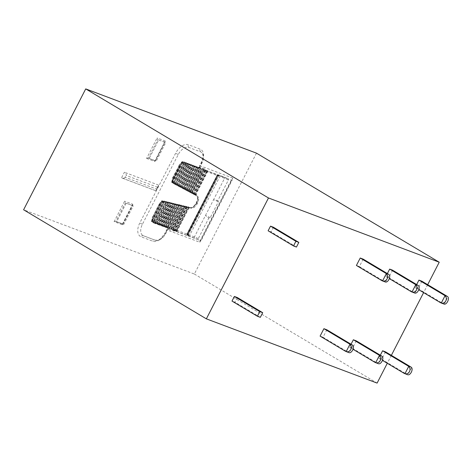 <?xml version="1.0" encoding="UTF-8"?>
<svg xmlns="http://www.w3.org/2000/svg" width="472" height="472" viewBox="0 0 472 472"><rect width="100%" height="100%" fill="white"/><g stroke="black" fill="none" stroke-linecap="round" stroke-linejoin="round"><path stroke-width="0.35" stroke-dasharray="2.36 1.77" d="M427.685 284.681L423.608 292.616M391.365 355.345L387.288 363.281M363.174 259.122L359.351 266.562L356.407 265.459M385.559 351.882L381.736 359.316L378.792 358.213L380.332 355.215M356.295 340.867L352.472 348.306L349.528 347.197L351.056 344.23M273.453 227.25L271.064 231.899L268.12 230.796M392.615 270.202L388.792 277.642L385.848 276.533L387.37 273.565M237.327 297.549L234.938 302.198L231.994 301.089M326.86 329.792L323.037 337.232L320.093 336.123M421.879 281.212L418.056 288.652L415.112 287.542L416.652 284.545M256.473 153.152L194.352 274.025L23.6 209.78M194.352 274.025L377.104 383.099M157.86 187.384L158.545 185.101L155.677 190.682L121.528 177.832L124.396 172.25C125.93 173.159 126.49 174.215 126.065 175.419L157.86 187.384L156.905 189.242L125.109 177.277L126.065 175.419M158.545 185.101L124.396 172.25M146.609 158.421L154.851 161.518L154.928 160.917L155.471 160.799L148.403 158.144L157.961 139.547L157.123 137.96L146.609 158.421L148.291 158.09L156.191 161.235L165.749 142.638L158.686 139.977L149.128 158.574M158.686 139.977L165.023 142.208L155.471 160.799L156.191 161.235M154.851 161.518L164.875 141.57L165.749 142.638M114.118 221.645L115.905 221.368L125.463 202.777L124.632 201.19L114.118 221.645L122.36 224.749L122.873 223.982L123.699 224.46L133.257 205.863L126.189 203.208L116.631 221.805L123.699 224.46M126.189 203.208L133.257 205.863M122.437 224.147L132.378 204.801L132.532 205.432L122.974 224.029L116.631 221.805M168.941 228.725A1.05 0.625 120.8 0 0 168.834 228.961A2.1 1.245 -59.2 0 0 167.395 230.36L165.961 233.15A10.49 6.224 -59.2 0 1 155.294 240.236L143.517 235.805A10.49 6.224 -59.2 0 1 142.916 235.516A10.49 6.224 -59.2 0 1 142.408 224.288L178.245 154.55A10.49 6.224 -59.2 0 1 188.912 147.47L200.688 151.901A10.49 6.224 -59.2 0 1 201.29 152.19A10.49 6.224 -59.2 0 1 201.798 163.412L200.364 166.203A2.1 1.245 120.8 0 0 200.14 168.061A1.05 0.625 120.8 0 0 199.998 168.286L185.278 162.746A5.245 3.115 120.8 0 0 179.944 166.286L173.796 178.257A5.245 3.115 120.8 0 0 174.05 183.868A5.245 3.115 120.8 0 0 174.133 183.915L197.231 196.175A6.295 3.735 120.8 0 1 197.325 196.228A6.295 3.735 120.8 0 1 197.632 202.966L197.207 203.792A6.295 3.735 120.8 0 1 191.089 208.128L164.911 201.851A5.245 3.115 120.8 0 0 159.813 205.462L153.665 217.427A5.245 3.115 120.8 0 0 153.919 223.038A5.245 3.115 120.8 0 0 154.22 223.185L168.215 228.289L167.536 228.708L167.867 228.826A2.1 2.1 0 0 0 166.704 229.846L199.798 242.236L199.951 241.033L201.025 240.797L196.989 239.28L198.264 238.649L208.777 218.194L210.235 217.627L218.359 201.821L217.857 200.529L228.371 180.068L228.053 178.841L232.088 180.357L201.025 240.797M199.998 168.286L197.945 167.666L186.552 189.838L187.03 190.122L198.069 168.351A1.05 0.838 110.6 0 1 198.405 167.943M210.235 217.627A9.446 0.808 27.2 0 0 205.45 215.509L208.777 218.194M228.371 180.068A5.245 0.448 -152.8 0 0 224.566 178.316A1.05 0.838 110.6 0 1 225.769 177.82L218.754 174.929L218.064 175.631L187.956 234.212L187.732 235.398L187.012 233.858L217.12 175.277L218.796 174.959L217.149 175.318L187.042 233.9L187.732 235.398L218.542 175.891L188.434 234.472L188.818 236.047L187.402 234.826L187.26 234.029L217.362 175.448L218.088 175.112L219.881 175.608L219.02 175.46L218.542 175.891L219.858 176.546L220.052 175.973L219.527 175.46L218.2 175.277L217.503 175.661L187.396 234.236L187.508 234.991L188.818 236.047L189.75 235.127L219.858 176.546L224.566 178.316L213.574 199.703L217.893 200.547M176.658 230.773A1.05 0.838 110.6 0 1 176.799 230.253L188.617 207.538L188.139 207.255L176.198 230.501L177.336 231.722L194.706 238.26A4.195 0.36 -152.8 0 1 196.989 239.28L174.823 230.938L173.047 230.902L167.69 228.944L168.834 228.961M200.14 168.061L199.591 167.418A0.938 0.319 -130.3 0 1 199.644 167.047A0.938 0.319 -130.3 0 1 199.809 167.07L204.518 168.84L205.886 170.498L228.053 178.841A4.195 0.36 27.2 0 0 225.769 177.82M152.385 221.84L153.494 222.755L152.179 221.179L162.386 201.32L162.793 201.568L162.569 201.88A4.195 2.49 -59.2 0 1 163.035 201.927L163.849 202.122L164.221 201.691L163.743 201.402L153.235 221.858L153.695 222.135A1.05 0.838 110.6 0 1 153.837 221.61L163.849 202.122M152.303 221.923L154.373 223.085L153.819 222.082L164.333 201.627L164.775 201.892L164.474 202.276L165.725 202.571L166.097 202.14L165.619 201.857L154.999 222.524L155.459 222.796A1.05 0.838 110.6 0 1 155.601 222.277L165.725 202.571M219.787 175.543L228.053 178.841M199.798 242.236L232.773 178.08L231.787 179.089L232.088 180.357M173.047 230.902L174.103 230.507L200.824 240.696M132.378 204.801L132.874 204.293L124.632 201.19M155.677 190.682L156.905 189.242M125.109 177.277C124.484 178.227 123.416 178.469 121.912 177.997L121.528 177.832M205.886 170.498L205.161 170.067A1.05 0.625 120.8 0 0 205.267 169.808M204.14 169.525A0.525 0.313 120.8 0 0 203.609 169.879L203.243 169.66L191.52 192.476L191.998 192.759L192.139 192.192L191.036 191.602L202.429 169.436A0.525 0.313 120.8 0 0 201.845 169.212L201.479 169L189.862 191.597L190.34 191.88L190.487 191.313L189.378 190.723L200.665 168.769A0.525 0.313 120.8 0 0 200.075 168.551L199.715 168.333L188.21 190.718L188.688 191.001L188.829 190.434L187.726 189.844L198.901 168.103A0.525 0.313 120.8 0 0 198.842 167.53L199.137 167.643L198.842 167.53M188.829 190.434L200.075 168.551M190.487 191.313L201.845 169.212M171.259 228.719L182.988 206.187L182.511 205.904L170.893 228.507L171.259 228.719A0.525 0.313 120.8 0 0 171.849 228.944L183.242 206.771L184.493 207.072L184.865 206.642L184.387 206.352L172.663 229.168L173.023 229.386L184.493 207.072M169.495 228.059L181.112 205.739L180.634 205.456L169.129 227.84L169.495 228.059A0.525 0.313 120.8 0 0 170.079 228.277L181.366 206.323L182.617 206.624M198.264 238.649A5.245 0.448 27.2 0 0 194.458 236.897L177.383 230.472L188.871 208.123L189.207 208.205A7.345 4.36 120.8 0 0 196.346 203.149L196.771 202.323A7.345 4.36 120.8 0 0 196.305 194.399L196.004 194.24L207.491 171.897L217.503 175.661L217.079 175.265L218.324 175.761L218.79 174.947M195.455 193.951L194.352 193.361L205.727 171.23L206.901 171.672A1.05 0.838 110.6 0 1 207.237 171.265L206.777 170.994L194.836 194.234L195.308 194.517L206.901 171.672M176.799 230.253L175.619 229.805L186.995 207.674L188.245 207.975M193.797 193.072L192.694 192.482L203.957 170.563L205.137 171.006A1.05 0.838 110.6 0 1 205.473 170.598L205.013 170.327L193.178 193.355L193.656 193.638L205.137 171.006M175.029 229.587L173.855 229.144L185.118 207.226L186.369 207.527L186.741 207.09L186.263 206.807L174.428 229.834L174.888 230.112A1.05 0.838 110.6 0 1 175.029 229.587L186.369 207.527M192.139 192.192L203.609 169.879M166.055 226.784A1.05 0.838 110.6 0 1 166.197 226.265L177.36 204.842L176.882 204.553L165.595 226.513L166.74 227.734L168.215 228.289L167.991 227.958L179.49 205.875L180.741 206.175M187.172 189.555L186.068 188.965L196.895 167.908L198.069 168.351M167.967 226.926L166.787 226.483L177.614 205.426L178.864 205.721L179.236 205.29L178.758 205.007L167.365 227.174L167.825 227.451A1.05 0.838 110.6 0 1 167.967 226.926L178.864 205.721M185.52 188.676L184.41 188.086L195.125 167.241L196.305 167.684A1.05 0.838 110.6 0 1 196.641 167.277L196.181 167.005L184.894 188.959L185.372 189.242L196.305 167.684M166.197 226.265L165.023 225.822L175.737 204.972L176.988 205.273M183.862 187.797L182.758 187.207L193.361 166.575L194.535 167.017A1.05 0.838 110.6 0 1 194.871 166.61L194.417 166.339L183.242 188.08L183.714 188.363L194.535 167.017M164.433 225.598L163.253 225.156L173.855 204.523L175.112 204.824L175.484 204.388L175.006 204.105L163.831 225.846L164.291 226.123A1.05 0.838 110.6 0 1 164.433 225.598L175.112 204.824M182.204 186.918L181.1 186.328L191.597 165.914L192.771 166.356A1.05 0.838 110.6 0 1 193.107 165.949L192.647 165.672L181.584 187.201L182.062 187.484L192.771 166.356M162.669 224.932L161.489 224.489L171.979 204.075L173.23 204.376L173.607 203.939L173.13 203.656L162.067 225.185L162.521 225.457A1.05 0.838 110.6 0 1 162.669 224.932L173.23 204.376M180.546 186.039L179.443 185.449L189.827 165.247L191.007 165.69A1.05 0.838 110.6 0 1 191.343 165.283L190.883 165.011L179.926 186.322L180.404 186.605L191.007 165.69M160.899 224.271L159.725 223.828L170.103 203.621L171.354 203.922L171.725 203.491L171.253 203.202L160.297 224.519L160.757 224.79A1.05 0.838 110.6 0 1 160.899 224.271L171.354 203.922M178.894 185.16L177.791 184.57L188.062 164.58L189.237 165.029A1.05 0.838 110.6 0 1 189.573 164.622L189.113 164.345L178.274 185.443L178.746 185.726L189.237 165.029M159.135 223.604L157.955 223.162L168.227 203.172L169.477 203.473L169.849 203.037L169.377 202.753L158.533 223.852L158.993 224.129A1.05 0.838 110.6 0 1 159.135 223.604L169.477 203.473M177.236 184.281L176.133 183.691L186.292 163.92L187.472 164.362A1.05 0.838 110.6 0 1 187.809 163.955L187.349 163.678L176.617 184.564L177.094 184.847L187.472 164.362M157.365 222.937L156.191 222.495L166.35 202.724L167.601 203.025L167.973 202.588L167.501 202.305L156.763 223.191L157.223 223.462A1.05 0.838 110.6 0 1 157.365 222.937L167.601 203.025M175.578 183.401L174.475 182.811L184.528 163.253L185.708 163.695A1.05 0.838 110.6 0 1 186.045 163.288L185.584 163.017L174.959 183.685L175.436 183.968L185.708 163.695M155.601 222.277L154.421 221.834L164.474 202.276M173.926 182.522L173.2 182.139A4.195 2.49 -59.2 0 1 172.852 181.873L182.699 162.704A4.195 2.49 -59.2 0 1 183.348 162.81L183.938 163.035A1.05 0.838 110.6 0 1 184.275 162.628L183.815 162.35L173.301 182.806L173.779 183.089L183.938 163.035M153.837 221.61L152.657 221.167L162.569 201.88M172.457 181.272L182.487 162.262L181.927 161.925L171.72 181.779L172.286 182.115L172.457 181.272A4.195 2.49 -59.2 0 1 172.935 177.608L179.083 165.642A4.195 2.49 -59.2 0 1 181.915 162.864M152.326 220.448L162.356 201.438L161.796 201.102L151.589 220.955L152.155 221.291L152.326 220.448A4.195 2.49 -59.2 0 1 152.804 216.784L158.952 204.818A4.195 2.49 -59.2 0 1 161.784 202.04M172.852 181.873L172.722 182.251L172.309 182.003L182.517 162.15L182.924 162.392L182.699 162.704M174.475 182.811L174.339 183.289L173.891 183.03L184.404 162.575L184.865 162.846A1.05 0.838 -69.4 0 0 184.528 163.253M154.421 221.834A1.05 0.838 -69.4 0 0 154.279 222.353M176.133 183.691L175.991 184.174L175.549 183.909L186.169 163.235L186.629 163.513A1.05 0.838 -69.4 0 0 186.292 163.92M156.191 222.495A1.05 0.838 -69.4 0 0 156.049 223.02L155.589 222.743L166.209 202.075L166.657 202.34L166.35 202.724M177.791 184.57L177.649 185.053L177.207 184.788L187.939 163.902L188.399 164.173A1.05 0.838 -69.4 0 0 188.062 164.58M157.955 223.162A1.05 0.838 -69.4 0 0 157.813 223.687L157.353 223.409L168.085 202.523L168.533 202.789L168.227 203.172M179.443 185.449L179.307 185.933L178.858 185.667L189.703 164.569L190.163 164.84A1.05 0.838 -69.4 0 0 189.827 165.247M159.725 223.828A1.05 0.838 -69.4 0 0 159.583 224.347L159.123 224.076L169.961 202.978L170.41 203.243L170.103 203.621M181.1 186.328L180.959 186.812L180.516 186.546L191.473 165.23L191.927 165.507A1.05 0.838 -69.4 0 0 191.597 165.914M161.489 224.489A1.05 0.838 -69.4 0 0 161.347 225.014L160.887 224.737L171.837 203.426L172.286 203.692L171.979 204.075M182.758 187.207L182.617 187.691L182.174 187.425L193.237 165.896L193.697 166.168A1.05 0.838 -69.4 0 0 193.361 166.575M163.253 225.156A1.05 0.838 -69.4 0 0 163.111 225.681L162.651 225.404L173.72 203.874L174.162 204.14L173.855 204.523M184.41 188.086L184.275 188.57L183.826 188.304L195.001 166.563L195.461 166.834A1.05 0.838 -69.4 0 0 195.125 167.241M165.023 225.822A1.05 0.838 -69.4 0 0 164.881 226.342L164.421 226.07L175.596 204.329L176.038 204.594L175.737 204.972M186.068 188.965L185.927 189.449L185.484 189.183L196.771 167.224L197.231 167.501A1.05 0.838 -69.4 0 0 196.895 167.908M166.787 226.483A1.05 0.838 -69.4 0 0 166.645 227.008L166.185 226.731L177.472 204.777L177.915 205.043L177.614 205.426M187.726 189.844L187.585 190.328L187.142 190.063L198.535 167.89L198.901 168.103M167.825 227.451L167.991 227.958L168.315 227.616L167.955 227.398L179.348 205.226L179.791 205.491L179.49 205.875M189.378 190.723L189.242 191.207L188.8 190.942L200.299 168.551L200.665 168.769M170.079 228.277L169.719 228.064L181.224 205.674L181.667 205.94L181.366 206.323M191.036 191.602L190.9 192.086L190.452 191.821L202.069 169.218L202.429 169.436M171.849 228.944L171.483 228.725L183.101 206.128L183.543 206.394L183.242 206.771M192.694 192.482L192.552 192.965L192.11 192.7L203.833 169.885L204.293 170.156A1.05 0.838 -69.4 0 0 203.957 170.563M173.855 229.144A1.05 0.838 -69.4 0 0 173.714 229.663L173.253 229.392L184.977 206.577L185.419 206.842L185.118 207.226M194.352 193.361L194.21 193.845L193.768 193.579L205.603 170.545L206.063 170.823A1.05 0.838 -69.4 0 0 205.727 171.23M175.619 229.805A1.05 0.838 -69.4 0 0 175.478 230.33L175.018 230.059L186.853 207.025L187.295 207.291L186.995 207.674M196.004 194.24L195.868 194.724L195.42 194.458L207.367 171.212L207.827 171.489A1.05 0.838 -69.4 0 0 207.491 171.897M177.383 230.472A1.05 0.838 -69.4 0 0 177.242 230.997L176.782 230.719L188.729 207.479L189.172 207.745L188.871 208.123M180.339 205.273L179.319 204.665A0.525 0.525 0 0 0 178.587 204.877L179.348 205.226A0.525 0.313 -59.2 0 0 178.758 205.007L167.194 227.05A0.525 0.525 0 0 0 167.389 227.74A0.525 0.313 -59.2 0 1 167.365 227.174L167.955 227.398A0.525 0.313 -59.2 0 1 167.389 227.74L167.873 228.029L167.595 228.566M173.077 230.79L172.787 229.852L168.073 228.076L167.536 228.708M172.787 229.852L173.023 229.386L173.13 229.994L175.572 231.062L175.478 230.33M164.291 226.123L164.976 227.073L164.881 226.342M162.521 225.457L163.206 226.407L163.111 225.681M174.888 230.112L175.572 231.062L177.336 231.722L177.242 230.997M157.223 223.462L157.908 224.412L157.813 223.687M155.459 222.796L156.143 223.752L156.049 223.02M158.993 224.129L159.678 225.079L159.583 224.347M160.757 224.79L161.442 225.74L161.347 225.014M153.695 222.135L154.373 223.085L156.143 223.752L166.74 227.734L166.645 227.008M159.813 205.462L159.088 205.031L152.94 216.996A5.245 3.115 120.8 0 0 152.651 222.117L152.155 221.291L152.651 222.117L151.612 221.515A0.525 0.313 -59.2 0 1 151.589 220.955L161.625 200.972L162.386 201.32A0.525 0.313 -59.2 0 0 162.356 200.759A0.525 0.525 0 0 0 161.625 200.972L161.796 201.102A0.525 0.313 -59.2 0 1 162.356 200.759L163.288 201.314M173.714 229.663L173.708 230.112M195.308 194.517L195.957 195.449L195.868 194.724M189.172 207.745L189.738 207.544L187.744 207.031M187.295 207.291L187.862 207.096L185.868 206.583M191.089 208.128L188.617 207.538M185.419 206.842L185.714 206.547M189.738 207.544L186.741 207.09M183.543 206.394L184.109 206.193L182.115 205.686M187.862 207.096L184.865 206.642M181.667 205.94L181.962 205.644M185.986 206.642L182.988 206.187M179.791 205.491L180.357 205.29L178.363 204.783M184.109 206.193L181.112 205.739M177.915 205.043L178.481 204.842L176.487 204.335M169.519 228.619L169.153 228.401A0.525 0.313 -59.2 0 0 169.719 228.064L168.958 227.71L180.634 205.456A0.525 0.313 -59.2 0 1 181.201 205.113L182.216 205.721L179.236 205.29M176.038 204.594L176.333 204.299M180.357 205.29L177.36 204.842M174.162 204.14L174.728 203.945L172.734 203.432M178.481 204.842L175.484 204.388M172.286 203.692L172.846 203.491L170.852 202.984M176.605 204.394L173.607 203.939M170.41 203.243L170.97 203.043L168.976 202.535M174.728 203.945L171.725 203.491M168.533 202.789L169.094 202.594L167.1 202.081M172.846 203.491L169.849 203.037M166.657 202.34L166.946 202.045M170.97 203.043L167.973 202.588M164.775 201.892L165.342 201.691L164.002 201.337A1.05 0.832 -76.5 0 0 163.035 201.927M169.094 202.594L166.097 202.14M156.067 223.71L155.022 223.085A0.525 0.313 -59.2 0 0 155.589 222.743L154.828 222.395L165.619 201.857A0.525 0.313 -59.2 0 1 166.185 201.514L167.2 202.122L164.221 201.691M165.342 201.691L164.191 201.414A5.245 3.115 120.8 0 0 163.306 201.385L162.592 201.355C161.082 201.745 159.802 202.883 158.745 204.771L158.952 204.818M173.779 183.089L174.428 184.021L174.339 183.289M179.944 166.286L179.218 165.855L173.071 177.82A5.245 3.115 120.8 0 0 172.781 182.941L172.286 182.115L172.781 182.941L172.722 182.251M175.436 183.968L176.08 184.9L175.991 184.174M177.094 184.847L177.737 185.779L177.649 185.053M178.746 185.726L179.395 186.658L179.307 185.933M180.404 186.605L181.047 187.537L180.959 186.812M182.062 187.484L182.705 188.417L182.617 187.691M183.714 188.363L184.363 189.296L184.275 188.57M185.372 189.242L186.015 190.175L185.927 189.449M187.03 190.122L187.673 191.054L187.585 190.328M188.688 191.001L189.331 191.933L189.242 191.207M190.34 191.88L190.983 192.812L190.9 192.086M191.998 192.759L192.641 193.691L192.552 192.965M193.656 193.638L194.299 194.57L194.21 193.845M183.437 162.209L182.723 162.179C181.218 162.569 179.932 163.707 178.876 165.595L179.218 165.855A5.245 3.115 120.8 0 1 183.437 162.209L182.924 162.392L183.437 162.209A5.245 3.115 120.8 0 1 184.552 162.315L185.278 162.746M198.942 167.589L195.968 166.598M197.231 167.501L197.803 167.3L196.641 167.277M195.461 166.834L196.033 166.634L194.198 165.932M193.697 166.168L194.269 165.967L192.434 165.265M185.998 190.163L184.924 189.52A0.525 0.313 -59.2 0 1 184.894 188.959L184.723 188.829A0.525 0.525 0 0 0 184.924 189.52A0.525 0.313 -59.2 0 0 185.484 189.183L184.723 188.829L196.181 167.005A0.525 0.313 -59.2 0 1 196.741 166.663L197.792 167.289L194.871 166.61M191.927 165.507L192.505 165.306L190.67 164.604M196.033 166.634L193.107 165.949M190.163 164.84L190.735 164.639L188.9 163.937M174.133 183.915L181.608 187.762A0.525 0.313 -59.2 0 1 181.584 187.201L181.413 187.071A0.525 0.525 0 0 0 181.608 187.762A0.525 0.313 -59.2 0 0 182.174 187.425L181.413 187.071L192.647 165.672A0.525 0.313 -59.2 0 1 193.213 165.336L194.257 165.955L191.343 165.283M188.399 164.173L188.971 163.973L187.136 163.271M192.505 165.306L189.573 164.622M186.629 163.513L187.201 163.312L185.366 162.61M190.735 164.639L187.809 163.955M184.865 162.846L185.437 162.645L184.446 162.262A1.05 0.838 -69.4 0 0 183.348 162.81M188.971 163.973L186.045 163.288M187.201 163.312L184.275 162.628M207.827 171.489L208.4 171.289L206.565 170.587M206.063 170.823L206.636 170.622L205.031 170.008M219.881 175.608L208.4 171.289L207.237 171.265M204.293 170.156L204.636 169.944M195.933 195.438L194.859 194.794A0.525 0.313 -59.2 0 1 194.836 194.234L194.659 194.104A0.525 0.525 0 0 0 194.859 194.794A0.525 0.313 -59.2 0 0 195.42 194.458L194.659 194.104L206.777 170.994A0.525 0.313 -59.2 0 1 207.344 170.652L208.388 171.277L205.473 170.598M188.818 236.047L187.602 234.283L217.71 175.708L219.232 175.372M415.112 287.542L418.764 289.725M418.056 288.652L443.444 303.803L440.5 302.694M443.875 304.009A4.195 3.357 110.6 0 1 443.444 303.803M444.229 304.115L447.928 296.917M352.908 345.492L349.209 352.696M348.855 352.59A4.195 3.357 110.6 0 1 348.419 352.383L345.474 351.274M323.037 337.232L348.419 352.383M260.32 317.343L234.938 302.198M385.848 276.533L389.341 278.622M414.959 293.106L418.664 285.902M414.611 293A4.195 3.357 110.6 0 1 414.174 292.787L411.23 291.684M388.792 277.642L414.174 292.787M296.451 247.051L271.064 231.899M382.344 356.567L378.644 363.77M378.29 363.664A4.195 3.357 110.6 0 1 377.86 363.458L374.916 362.348M352.472 348.306L377.86 363.458M349.528 347.197L353.026 349.286M411.613 367.582L407.908 374.786M407.554 374.679A4.195 3.357 110.6 0 1 407.124 374.467L404.179 373.364M381.736 359.316L407.124 374.467M378.792 358.213L382.45 360.39M385.53 282.032L389.229 274.828M385.17 281.926A4.195 3.357 110.6 0 1 384.739 281.713L381.795 280.604M359.351 266.562L384.739 281.713M165.365 141.063L157.123 137.96M122.36 224.749L132.874 204.293M232.773 178.08L200.093 165.784L201.526 162.993A12.591 7.469 120.8 0 0 200.193 149.176L188.422 144.745A12.591 7.469 120.8 0 0 175.619 153.247L139.783 222.979A12.591 7.469 120.8 0 0 141.11 236.797L152.887 241.227A12.591 7.469 120.8 0 0 165.684 232.725L167.117 229.941A2.1 1.681 110.6 0 1 167.985 228.997M174.404 184.009L173.33 183.366A0.525 0.313 -59.2 0 1 173.301 182.806L173.13 182.676A0.525 0.525 0 0 0 173.33 183.366A0.525 0.313 -59.2 0 0 173.891 183.03L173.13 182.676L183.815 162.35A0.525 0.313 -59.2 0 1 184.381 162.008L185.425 162.633L184.552 162.315A1.05 0.838 -69.4 0 0 184.446 162.262L183.307 162.097M154.22 223.185L153.494 222.755M172.935 177.608L173.796 178.257M152.35 221.799C151.583 221.061 151.66 219.38 152.592 216.737L153.665 217.427M197.632 202.966L196.907 202.535L196.482 203.355L197.207 203.792M182.705 188.417L197.231 196.175M163.176 201.267L164.002 201.337A1.05 0.832 -76.5 0 1 164.191 201.414L164.911 201.851M196.305 194.399A1.05 0.844 118 0 0 196.505 195.744A6.295 3.735 -59.2 0 1 196.6 195.797A6.295 3.735 -59.2 0 1 196.907 202.535L196.771 202.323M196.346 203.149L196.482 203.355A6.295 3.735 -59.2 0 1 190.363 207.692A1.05 0.832 -76.5 0 0 189.207 208.205M218.359 201.821A9.446 0.808 -152.8 0 0 213.574 199.703L194.458 236.897A1.05 0.838 110.6 0 0 194.706 238.26M199.591 167.418A1.05 0.625 120.8 0 0 199.272 167.855M163.306 201.385A5.245 3.115 120.8 0 0 159.088 205.031L158.745 204.771L152.804 216.784M172.781 182.941A5.245 3.115 120.8 0 0 173.324 183.437A5.245 3.115 120.8 0 0 173.407 183.478A1.05 0.844 -62 0 1 173.2 182.139M167.395 230.36L166.704 229.846L165.271 232.637L165.684 232.725M165.961 233.15L165.271 232.637C162.215 237.215 159.99 239.558 158.604 239.67L156.527 240.289L155.076 240.13A2.1 1.681 -69.4 0 0 152.887 241.227M155.294 240.236A2.1 1.681 -69.4 0 0 155.076 240.13L143.299 235.699A2.1 1.681 -69.4 0 0 141.11 236.797M143.517 235.805A2.1 1.681 -69.4 0 0 143.299 235.699L142.916 235.516M142.408 224.288L139.783 222.979M178.245 154.55L175.619 153.247M188.912 147.47A2.1 1.681 110.6 0 1 188.422 144.745M200.688 151.901A2.1 1.681 110.6 0 1 200.193 149.176M201.798 163.412L201.113 162.899L201.526 162.993M204.518 168.84A1.05 0.838 -69.4 0 0 203.845 169.413L199.137 167.643A1.05 0.838 -69.4 0 1 199.809 167.07A2.1 1.681 -69.4 0 1 200.093 165.784L199.68 165.69L200.364 166.203M206.636 170.622L205.161 170.067M168.073 228.076L168.315 227.616M206.606 170.864L207.367 171.212A0.525 0.313 -59.2 0 0 207.344 170.652A0.525 0.525 0 0 0 206.606 170.864M177.265 231.687L176.221 231.062A0.525 0.313 -59.2 0 0 176.782 230.719L176.021 230.371L187.968 207.125A0.525 0.525 0 0 1 188.706 206.913A0.525 0.313 -59.2 0 0 188.139 207.255L188.729 207.479A0.525 0.313 -59.2 0 0 188.706 206.913L189.72 207.521M176.021 230.371L176.198 230.501A0.525 0.313 -59.2 0 0 176.221 231.062A0.525 0.525 0 0 1 176.021 230.371M206.618 170.61L205.574 169.985A0.525 0.313 -59.2 0 0 205.013 170.327L205.603 170.545A0.525 0.313 -59.2 0 0 205.574 169.985A0.525 0.525 0 0 0 204.842 170.197L193.178 193.355A0.525 0.313 -59.2 0 0 193.201 193.915L194.275 194.558M193.768 193.579L193.007 193.225A0.525 0.525 0 0 0 193.201 193.915A0.525 0.313 -59.2 0 0 193.768 193.579M175.501 231.02L174.457 230.395A0.525 0.313 -59.2 0 0 175.018 230.059L174.257 229.705L186.092 206.677A0.525 0.525 0 0 1 186.829 206.465A0.525 0.313 -59.2 0 0 186.263 206.807L186.853 207.025A0.525 0.313 -59.2 0 0 186.829 206.465L187.844 207.072M174.257 229.705L174.428 229.834A0.525 0.313 -59.2 0 0 174.457 230.395A0.525 0.525 0 0 1 174.257 229.705M204.305 169.619L203.81 169.324A0.525 0.313 -59.2 0 0 203.243 169.66L203.833 169.885A0.525 0.313 -59.2 0 0 203.81 169.324A0.525 0.525 0 0 0 203.072 169.531L191.52 192.476A0.525 0.313 -59.2 0 0 191.543 193.036L192.623 193.679M192.11 192.7L191.349 192.346A0.525 0.525 0 0 0 191.543 193.036A0.525 0.313 -59.2 0 0 192.11 192.7M173.13 229.994L172.687 229.734A0.525 0.313 -59.2 0 0 173.253 229.392L172.492 229.044L184.216 206.229A0.525 0.525 0 0 1 184.953 206.016A0.525 0.313 -59.2 0 0 184.387 206.352L184.977 206.577A0.525 0.313 -59.2 0 0 184.953 206.016L185.968 206.624M172.492 229.044L172.663 229.168A0.525 0.313 -59.2 0 0 172.687 229.734A0.525 0.525 0 0 1 172.492 229.044M202.405 168.876L202.045 168.657A0.525 0.313 -59.2 0 0 201.479 169L202.069 169.218A0.525 0.313 -59.2 0 0 202.045 168.657A0.525 0.525 0 0 0 201.308 168.87L189.862 191.597A0.525 0.313 -59.2 0 0 189.892 192.157L190.965 192.8M190.452 191.821L189.691 191.467A0.525 0.525 0 0 0 189.892 192.157A0.525 0.313 -59.2 0 0 190.452 191.821M171.283 229.286L170.923 229.067A0.525 0.313 -59.2 0 0 171.483 228.725L170.722 228.377L182.339 205.774A0.525 0.525 0 0 1 183.077 205.568A0.525 0.313 -59.2 0 0 182.511 205.904L183.101 206.128A0.525 0.313 -59.2 0 0 183.077 205.568L184.092 206.17M170.722 228.377L170.893 228.507A0.525 0.313 -59.2 0 0 170.923 229.067A0.525 0.525 0 0 1 170.722 228.377M200.641 168.209L200.275 167.991A0.525 0.313 -59.2 0 0 199.715 168.333L200.299 168.551A0.525 0.313 -59.2 0 0 200.275 167.991A0.525 0.525 0 0 0 199.544 168.203L188.21 190.718A0.525 0.313 -59.2 0 0 188.234 191.278L189.307 191.921M188.8 190.942L188.039 190.588A0.525 0.525 0 0 0 188.234 191.278A0.525 0.313 -59.2 0 0 188.8 190.942M180.463 205.326L181.224 205.674A0.525 0.313 -59.2 0 0 181.201 205.113A0.525 0.525 0 0 0 180.463 205.326M168.958 227.71L169.129 227.84A0.525 0.313 -59.2 0 0 169.153 228.401A0.525 0.525 0 0 1 168.958 227.71M198.871 167.542L198.511 167.33A0.525 0.313 -59.2 0 0 197.945 167.666L198.535 167.89A0.525 0.313 -59.2 0 0 198.511 167.33A0.525 0.525 0 0 0 197.774 167.536L186.552 189.838A0.525 0.313 -59.2 0 0 186.576 190.399L187.655 191.042M187.142 190.063L186.381 189.709A0.525 0.525 0 0 0 186.576 190.399A0.525 0.313 -59.2 0 0 187.142 190.063M196.01 166.876L196.771 167.224A0.525 0.313 -59.2 0 0 196.741 166.663A0.525 0.525 0 0 0 196.01 166.876M166.669 227.699L165.625 227.073A0.525 0.313 -59.2 0 0 166.185 226.731L165.424 226.383L176.711 204.423A0.525 0.525 0 0 1 177.442 204.217A0.525 0.313 -59.2 0 0 176.882 204.553L177.472 204.777A0.525 0.313 -59.2 0 0 177.442 204.217L178.463 204.824M165.424 226.383L165.595 226.513A0.525 0.313 -59.2 0 0 165.625 227.073A0.525 0.525 0 0 1 165.424 226.383M196.022 166.622L194.977 165.996A0.525 0.313 -59.2 0 0 194.417 166.339L195.001 166.563A0.525 0.313 -59.2 0 0 194.977 165.996A0.525 0.525 0 0 0 194.24 166.209L183.242 188.08A0.525 0.313 -59.2 0 0 183.266 188.641L184.34 189.284M183.826 188.304L183.065 187.95A0.525 0.525 0 0 0 183.266 188.641A0.525 0.313 -59.2 0 0 183.826 188.304M164.899 227.032L163.855 226.407A0.525 0.313 -59.2 0 0 164.421 226.07L163.66 225.716L174.835 203.975A0.525 0.525 0 0 1 175.566 203.762A0.525 0.313 -59.2 0 0 175.006 204.105L175.596 204.329A0.525 0.313 -59.2 0 0 175.566 203.762L176.587 204.37M163.66 225.716L163.831 225.846A0.525 0.313 -59.2 0 0 163.855 226.407A0.525 0.525 0 0 1 163.66 225.716M192.476 165.542L193.237 165.896A0.525 0.313 -59.2 0 0 193.213 165.336A0.525 0.525 0 0 0 192.476 165.542M163.135 226.365L162.091 225.746A0.525 0.313 -59.2 0 0 162.651 225.404L161.89 225.055L172.958 203.526A0.525 0.525 0 0 1 173.69 203.314A0.525 0.313 -59.2 0 0 173.13 203.656L173.72 203.874A0.525 0.313 -59.2 0 0 173.69 203.314L174.705 203.922M161.89 225.055L162.067 225.185A0.525 0.313 -59.2 0 0 162.091 225.746A0.525 0.525 0 0 1 161.89 225.055M192.487 165.294L191.443 164.669A0.525 0.313 -59.2 0 0 190.883 165.011L191.473 165.23A0.525 0.313 -59.2 0 0 191.443 164.669A0.525 0.525 0 0 0 190.712 164.881L179.926 186.322A0.525 0.313 -59.2 0 0 179.956 186.882L181.03 187.526M180.516 186.546L179.755 186.192A0.525 0.525 0 0 0 179.956 186.882A0.525 0.313 -59.2 0 0 180.516 186.546M161.371 225.704L160.321 225.079A0.525 0.313 -59.2 0 0 160.887 224.737L160.126 224.389L171.076 203.078A0.525 0.525 0 0 1 171.814 202.866A0.525 0.313 -59.2 0 0 171.253 203.202L171.837 203.426A0.525 0.313 -59.2 0 0 171.814 202.866L172.829 203.473M160.126 224.389L160.297 224.519A0.525 0.313 -59.2 0 0 160.321 225.079A0.525 0.525 0 0 1 160.126 224.389M190.723 164.628L189.679 164.002A0.525 0.313 -59.2 0 0 189.113 164.345L189.703 164.569A0.525 0.313 -59.2 0 0 189.679 164.002A0.525 0.525 0 0 0 188.942 164.215L178.274 185.443A0.525 0.313 -59.2 0 0 178.298 186.003L179.372 186.647M178.858 185.667L178.097 185.313A0.525 0.525 0 0 0 178.298 186.003A0.525 0.313 -59.2 0 0 178.858 185.667M159.601 225.038L158.557 224.412A0.525 0.313 -59.2 0 0 159.123 224.076L158.362 223.722L169.2 202.624A0.525 0.525 0 0 1 169.938 202.417A0.525 0.313 -59.2 0 0 169.377 202.753L169.961 202.978A0.525 0.313 -59.2 0 0 169.938 202.417L170.952 203.019M158.362 223.722L158.533 223.852A0.525 0.313 -59.2 0 0 158.557 224.412A0.525 0.525 0 0 1 158.362 223.722M188.959 163.967L187.909 163.341A0.525 0.313 -59.2 0 0 187.349 163.678L187.939 163.902A0.525 0.313 -59.2 0 0 187.909 163.341A0.525 0.525 0 0 0 187.177 163.554L176.617 184.564A0.525 0.313 -59.2 0 0 176.64 185.124L177.72 185.767M177.207 184.788L176.445 184.434A0.525 0.525 0 0 0 176.64 185.124A0.525 0.313 -59.2 0 0 177.207 184.788M157.837 224.371L156.792 223.752A0.525 0.313 -59.2 0 0 157.353 223.409L156.592 223.061L167.324 202.175A0.525 0.525 0 0 1 168.061 201.963A0.525 0.313 -59.2 0 0 167.501 202.305L168.085 202.523A0.525 0.313 -59.2 0 0 168.061 201.963L169.076 202.571M156.592 223.061L156.763 223.191A0.525 0.313 -59.2 0 0 156.792 223.752A0.525 0.525 0 0 1 156.592 223.061M187.189 163.3L186.145 162.675A0.525 0.313 -59.2 0 0 185.584 163.017L186.169 163.235A0.525 0.313 -59.2 0 0 186.145 162.675A0.525 0.525 0 0 0 185.407 162.887L174.959 183.685A0.525 0.313 -59.2 0 0 174.982 184.245L176.062 184.888M175.549 183.909L174.787 183.555A0.525 0.525 0 0 0 174.982 184.245A0.525 0.313 -59.2 0 0 175.549 183.909M165.448 201.727L166.209 202.075A0.525 0.313 -59.2 0 0 166.185 201.514A0.525 0.525 0 0 0 165.448 201.727M154.828 222.395L154.999 222.524A0.525 0.313 -59.2 0 0 155.022 223.085A0.525 0.525 0 0 1 154.828 222.395M183.643 162.22L184.404 162.575A0.525 0.313 -59.2 0 0 184.381 162.008A0.525 0.525 0 0 0 183.643 162.22M154.303 223.044L153.258 222.418A0.525 0.313 -59.2 0 0 153.819 222.082L153.058 221.728L163.572 201.278A0.525 0.525 0 0 1 164.309 201.066A0.525 0.313 -59.2 0 0 163.743 201.402L164.333 201.627A0.525 0.313 -59.2 0 0 164.309 201.066L165.324 201.674M153.058 221.728L153.235 221.858A0.525 0.313 -59.2 0 0 153.258 222.418A0.525 0.525 0 0 1 153.058 221.728M183.419 162.138L182.487 161.583A0.525 0.313 -59.2 0 0 181.927 161.925L182.517 162.15A0.525 0.313 -59.2 0 0 182.487 161.583A0.525 0.525 0 0 0 181.755 161.796L171.72 181.779A0.525 0.313 -59.2 0 0 172.309 182.003L171.548 181.655A0.525 0.525 0 0 0 171.749 182.345L172.752 182.941M152.179 221.179L151.418 220.825A0.525 0.525 0 0 0 151.612 221.515A0.525 0.313 -59.2 0 0 152.179 221.179M179.083 165.642L172.728 177.566C171.796 180.204 171.714 181.891 172.487 182.623M189.62 207.485L190.175 207.615C191.048 207.385 192.428 208.76 196.14 203.102L196.564 202.276C197.927 198.435 197.945 196.275 196.6 195.797L197.325 196.228M174.05 183.868L172.693 182.9M153.919 223.038L153.081 222.542M199.603 167.448A2.1 2.1 0 0 1 199.68 165.69L201.113 162.899C202.989 158.315 203.438 155.217 202.447 153.601L201.29 152.19M148.291 158.09L155.365 160.751M164.875 141.57L154.928 160.917M115.793 221.315L122.873 223.982M199.951 241.033L231.787 179.089M121.912 177.997L155.725 190.723M183.992 206.134L185.726 206.547M180.239 205.232L181.974 205.65M174.61 203.88L176.339 204.299M165.224 201.632L166.958 202.045M199.644 167.047A1.05 1.05 0 0 0 198.918 167.613M199.19 167.808L197.733 167.259M219.604 175.49L208.329 171.248M187.614 235.333L188.605 235.923M218.43 174.823L217.079 175.265L186.971 233.846C186.977 234.655 187.201 235.156 187.644 235.345"/><path stroke-width="0.71" d="M387.288 363.281L377.104 383.099L206.358 318.848L268.479 197.975L439.226 262.22L427.685 284.681M423.608 292.616L391.365 355.345M382.226 280.816A4.195 3.357 -69.4 0 1 381.795 280.604L356.407 265.459L360.23 258.019L363.174 259.122L388.562 274.273A4.195 3.357 110.6 0 1 389.229 274.828C390.899 276.975 387.972 282.675 385.53 282.032A4.195 3.357 110.6 0 1 385.17 281.926L382.226 280.816A4.195 3.357 -69.4 0 0 382.586 280.923L386.285 273.725A4.195 3.357 -69.4 0 0 385.618 273.17L360.23 258.019M382.615 350.773L385.559 351.882L410.947 367.027A4.195 3.357 110.6 0 1 411.613 367.582C413.289 369.729 410.357 375.435 407.908 374.786A4.195 3.357 110.6 0 1 407.554 374.679L404.616 373.57A4.195 3.357 -69.4 0 0 404.964 373.676C408.941 374.898 411.873 369.192 408.669 366.473A4.195 3.357 -69.4 0 0 408.003 365.924L382.615 350.773L380.332 355.215M351.056 344.23L353.351 339.763L356.295 340.867L381.683 356.018A4.195 3.357 110.6 0 1 382.344 356.567C384.019 358.714 381.087 364.419 378.644 363.77A4.195 3.357 110.6 0 1 378.29 363.664L375.346 362.555A4.195 3.357 -69.4 0 0 375.7 362.661C379.671 363.888 382.603 358.183 379.399 355.457L375.7 362.661M293.507 245.941L268.12 230.796L270.509 226.147L273.453 227.25L298.835 242.401L296.451 247.051L293.507 245.941L295.897 241.292L298.835 242.401M389.671 269.093L392.615 270.202L417.997 285.353A4.195 3.357 110.6 0 1 418.664 285.902C420.34 288.05 417.407 293.755 414.959 293.106A4.195 3.357 110.6 0 1 414.611 293L411.667 291.891A4.195 3.357 -69.4 0 0 412.015 291.997L415.72 284.793A4.195 3.357 -69.4 0 0 415.053 284.244L389.671 269.093L387.37 273.565M257.376 316.234L231.994 301.089L234.383 296.44L237.327 297.549L262.709 312.694L260.32 317.343L257.376 316.234L259.765 311.585L262.709 312.694M345.911 351.481A4.195 3.357 -69.4 0 1 345.474 351.274L320.093 336.123L323.916 328.683L326.86 329.792L352.242 344.943A4.195 3.357 110.6 0 1 352.908 345.492C354.584 347.64 351.652 353.345 349.209 352.696A4.195 3.357 110.6 0 1 348.855 352.59L345.911 351.481A4.195 3.357 -69.4 0 0 346.183 351.569C350.206 352.92 353.233 347.02 349.905 344.318L346.183 351.569M416.652 284.545L418.935 280.102L421.879 281.212L447.267 296.363A4.195 3.357 110.6 0 1 447.928 296.917C449.604 299.059 446.671 304.764 444.229 304.115A4.195 3.357 110.6 0 1 443.875 304.009L440.931 302.906A4.195 3.357 -69.4 0 0 441.285 303.006L444.984 295.808A4.195 3.357 -69.4 0 0 444.323 295.254L418.935 280.102M206.358 318.848L23.6 209.78L85.721 88.901L256.473 153.152L439.226 262.22M85.721 88.901L268.479 197.975M418.764 289.725L440.5 302.694A4.195 3.357 -69.4 0 0 440.931 302.906M441.285 303.006C445.255 304.233 448.188 298.528 444.984 295.808M349.905 344.318A4.195 3.357 -69.4 0 0 349.298 343.834L323.916 328.683M259.765 311.585L234.383 296.44M389.341 278.622L411.23 291.684A4.195 3.357 -69.4 0 0 411.667 291.891M415.72 284.793C418.924 287.513 415.991 293.218 412.015 291.997M295.897 241.292L270.509 226.147M353.026 349.286L374.916 362.348A4.195 3.357 -69.4 0 0 375.346 362.555M379.399 355.457A4.195 3.357 -69.4 0 0 378.739 354.909L353.351 339.763M382.45 360.39L404.179 373.364A4.195 3.357 -69.4 0 0 404.616 373.57M408.669 366.473L404.964 373.676M386.285 273.725C389.483 276.445 386.556 282.138 382.586 280.923M444.323 295.254L447.267 296.363M349.298 343.834L352.242 344.943M415.053 284.244L417.997 285.353M378.739 354.909L381.683 356.018M408.003 365.924L410.947 367.027M385.618 273.17L388.562 274.273"/></g></svg>
